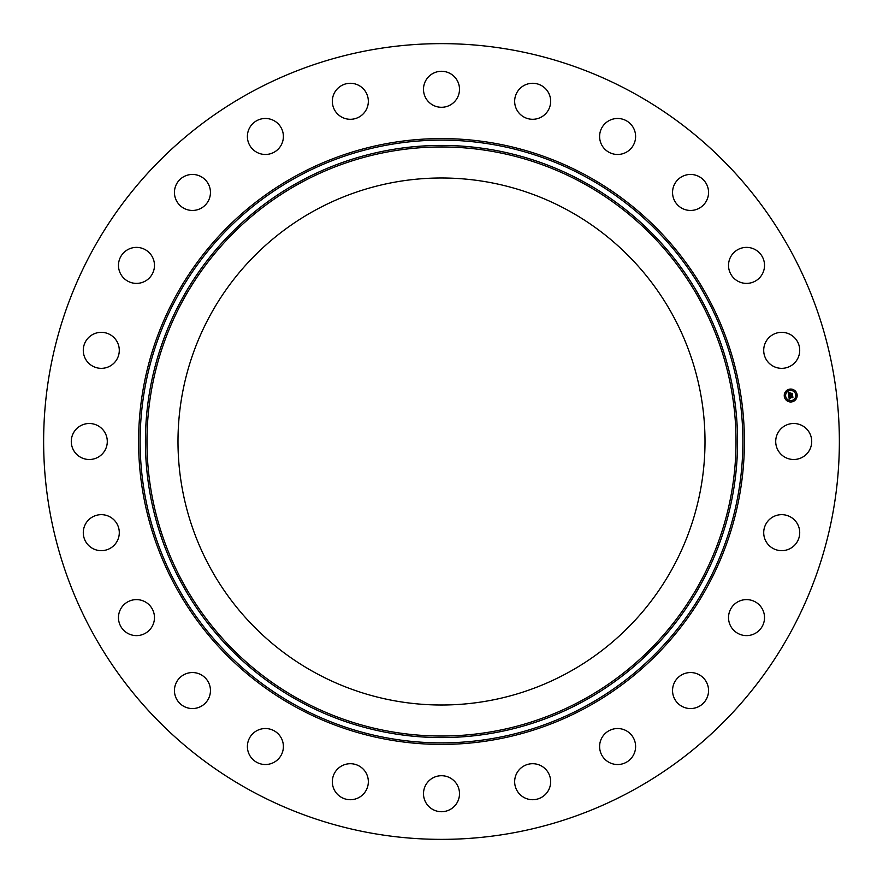 <?xml version="1.0" encoding="UTF-8"?>
<svg xmlns="http://www.w3.org/2000/svg" width="883" height="883" viewBox="0 0 883 883"><rect width="100%" height="100%" fill="white"/><g stroke="black" fill="none" stroke-linecap="round" stroke-linejoin="round"><path stroke-width="1.32" d="M777.912 432.869A18.002 18.002 0 0 1 802.349 425.705A18.002 18.002 0 0 1 809.512 450.131A18.002 18.002 0 0 1 785.086 457.295A18.002 18.002 0 0 1 777.912 432.869M250.75 790.66A397.869 397.869 0 0 1 92.34 250.75A397.869 397.869 0 0 1 632.25 92.34A397.869 397.869 0 0 1 790.66 632.25A397.869 397.869 0 0 1 250.75 790.66M567.835 210.253A263.509 263.509 0 0 1 672.747 567.835A263.509 263.509 0 0 1 315.165 672.747A263.509 263.509 0 0 1 210.253 315.165A263.509 263.509 0 0 1 567.835 210.253M114.315 362.77A18.002 18.002 0 0 1 88.863 363.366A18.002 18.002 0 0 1 88.256 337.913A18.002 18.002 0 0 1 113.708 337.317A18.002 18.002 0 0 1 114.315 362.77M737.162 602.228A18.002 18.002 0 0 1 761.897 608.244A18.002 18.002 0 0 1 755.892 632.979A18.002 18.002 0 0 1 731.157 626.974A18.002 18.002 0 0 1 737.162 602.228M145.838 280.772A18.002 18.002 0 0 1 121.103 274.756A18.002 18.002 0 0 1 127.108 250.021A18.002 18.002 0 0 1 151.843 256.026A18.002 18.002 0 0 1 145.838 280.772M685.484 673.276A18.002 18.002 0 0 1 707.824 685.484A18.002 18.002 0 0 1 695.616 707.824A18.002 18.002 0 0 1 673.276 695.616A18.002 18.002 0 0 1 685.484 673.276M197.516 209.724A18.002 18.002 0 0 1 175.176 197.516A18.002 18.002 0 0 1 187.384 175.176A18.002 18.002 0 0 1 209.724 187.384A18.002 18.002 0 0 1 197.516 209.724M617.184 728.53A18.002 18.002 0 0 1 635.605 746.102A18.002 18.002 0 0 1 618.034 764.523A18.002 18.002 0 0 1 599.612 746.952A18.002 18.002 0 0 1 617.184 728.53M265.816 154.47A18.002 18.002 0 0 1 247.395 136.898A18.002 18.002 0 0 1 264.966 118.477A18.002 18.002 0 0 1 283.388 136.048A18.002 18.002 0 0 1 265.816 154.47M536.908 764.214A18.002 18.002 0 0 1 550.153 785.958A18.002 18.002 0 0 1 528.409 799.203A18.002 18.002 0 0 1 515.164 777.47A18.002 18.002 0 0 1 536.908 764.214M346.092 118.786A18.002 18.002 0 0 1 332.847 97.042A18.002 18.002 0 0 1 354.591 83.797A18.002 18.002 0 0 1 367.836 105.53A18.002 18.002 0 0 1 346.092 118.786M450.131 777.912A18.002 18.002 0 0 1 457.295 802.349A18.002 18.002 0 0 1 432.869 809.512A18.002 18.002 0 0 1 425.705 785.086A18.002 18.002 0 0 1 450.131 777.912M432.869 105.088A18.002 18.002 0 0 1 425.705 80.651A18.002 18.002 0 0 1 450.131 73.488A18.002 18.002 0 0 1 457.295 97.914A18.002 18.002 0 0 1 432.869 105.088M362.77 768.685A18.002 18.002 0 0 1 363.366 794.137A18.002 18.002 0 0 1 337.913 794.744A18.002 18.002 0 0 1 337.317 769.292A18.002 18.002 0 0 1 362.77 768.685M520.23 114.315A18.002 18.002 0 0 1 519.634 88.863A18.002 18.002 0 0 1 545.087 88.256A18.002 18.002 0 0 1 545.683 113.708A18.002 18.002 0 0 1 520.23 114.315M280.772 737.162A18.002 18.002 0 0 1 274.756 761.897A18.002 18.002 0 0 1 250.021 755.892A18.002 18.002 0 0 1 256.026 731.157A18.002 18.002 0 0 1 280.772 737.162M602.228 145.838A18.002 18.002 0 0 1 608.244 121.103A18.002 18.002 0 0 1 632.979 127.108A18.002 18.002 0 0 1 626.974 151.843A18.002 18.002 0 0 1 602.228 145.838M209.724 685.484A18.002 18.002 0 0 1 197.516 707.824A18.002 18.002 0 0 1 175.176 695.616A18.002 18.002 0 0 1 187.384 673.276A18.002 18.002 0 0 1 209.724 685.484M673.276 197.516A18.002 18.002 0 0 1 685.484 175.176A18.002 18.002 0 0 1 707.824 187.384A18.002 18.002 0 0 1 695.616 209.724A18.002 18.002 0 0 1 673.276 197.516M154.47 617.184A18.002 18.002 0 0 1 136.898 635.605A18.002 18.002 0 0 1 118.477 618.034A18.002 18.002 0 0 1 136.048 599.612A18.002 18.002 0 0 1 154.47 617.184M728.53 265.816A18.002 18.002 0 0 1 746.102 247.395A18.002 18.002 0 0 1 764.523 264.966A18.002 18.002 0 0 1 746.952 283.388A18.002 18.002 0 0 1 728.53 265.816M118.786 536.908A18.002 18.002 0 0 1 97.042 550.153A18.002 18.002 0 0 1 83.797 528.409A18.002 18.002 0 0 1 105.53 515.164A18.002 18.002 0 0 1 118.786 536.908M764.214 346.092A18.002 18.002 0 0 1 785.958 332.847A18.002 18.002 0 0 1 799.203 354.591A18.002 18.002 0 0 1 777.47 367.836A18.002 18.002 0 0 1 764.214 346.092M105.088 450.131A18.002 18.002 0 0 1 80.651 457.295A18.002 18.002 0 0 1 73.488 432.869A18.002 18.002 0 0 1 97.914 425.705A18.002 18.002 0 0 1 105.088 450.131M768.685 520.23A18.002 18.002 0 0 1 794.137 519.634A18.002 18.002 0 0 1 794.744 545.087A18.002 18.002 0 0 1 769.292 545.683A18.002 18.002 0 0 1 768.685 520.23M791.543 401.931A6.457 6.457 0 0 1 784.303 396.368A6.457 6.457 0 0 1 789.855 389.127A6.457 6.457 0 0 1 797.106 394.679A6.457 6.457 0 0 1 791.543 401.931M790.042 390.485A5.088 5.088 0 0 1 795.749 394.867A5.088 5.088 0 0 1 791.367 400.573A5.088 5.088 0 0 1 785.66 396.191A5.088 5.088 0 0 1 790.042 390.485M788.784 395.772L789.689 396.07L789.214 397.129L792.515 396.401L792.691 397.67L789.523 397.692L790.142 398.454L789.314 397.714L790.064 398.608L789.259 399.127L788.784 395.772M788.938 395.573L789.788 395.948L788.938 395.573M789.413 396.312L789.424 396.909L792.702 396.026L792.89 397.46L792.647 396.191L789.358 397.008L789.413 396.312M788.751 395.518L788.364 392.615L789.27 392.968L788.861 394.546L790.175 394.381L788.994 394.359L789.071 393.2L789.06 394.282L790.142 394.138L789.545 393.332L790.726 393.178L790.406 394.348L792.128 393.752L792.316 395.131L788.751 395.518M788.508 392.383L789.435 392.769L788.508 392.383M789.623 393.112L790.826 392.957L789.623 393.112M790.528 393.509L790.605 394.072L792.349 393.343L792.559 394.966L792.294 393.509L790.539 394.16L790.528 393.509M784.932 395.893L785.031 396.666L784.932 395.893M789.899 389.414L789.998 390.187L789.899 389.414M786.069 391.622L786.168 392.405L786.069 391.622M796.378 394.381L796.477 395.165L796.378 394.381M794.159 390.562L794.27 391.335L794.159 390.562M791.51 401.633L791.4 400.86L791.51 401.633M787.239 400.496L787.139 399.723L787.239 400.496M795.329 399.425L795.23 398.652L795.329 399.425M300.297 699.976A294.536 294.536 0 0 1 183.024 300.297A294.536 294.536 0 0 1 582.703 183.024A294.536 294.536 0 0 1 699.976 582.703A294.536 294.536 0 0 1 300.297 699.976M583.442 181.666A296.081 296.081 0 0 1 701.334 583.442A296.081 296.081 0 0 1 299.558 701.334A296.081 296.081 0 0 1 181.666 299.558A296.081 296.081 0 0 1 583.442 181.666M585.981 177.019A301.368 301.368 0 0 1 705.981 585.981A301.368 301.368 0 0 1 297.019 705.981A301.368 301.368 0 0 1 177.019 297.019A301.368 301.368 0 0 1 585.981 177.019M586.72 175.673A302.913 302.913 0 0 1 707.327 586.72A302.913 302.913 0 0 1 296.28 707.327A302.913 302.913 0 0 1 175.673 296.28A302.913 302.913 0 0 1 586.72 175.673"/></g></svg>
